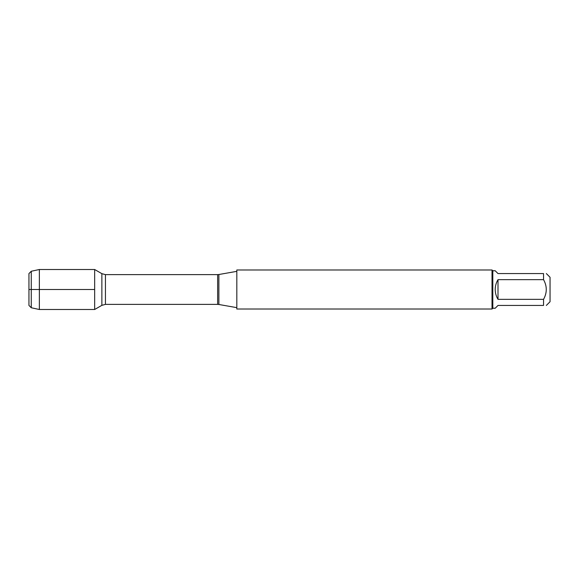 <?xml version="1.0" encoding="UTF-8"?>
<svg xmlns="http://www.w3.org/2000/svg" width="579" height="579" viewBox="0 0 579 579"><rect width="100%" height="100%" fill="white"/><g stroke="black" fill="none" stroke-linecap="round" stroke-linejoin="round"><path stroke-width="0.87" d="M236.818 289.5L236.818 309.02L492.02 309.02L492.02 269.98L236.818 269.98L236.818 289.5M94.659 309.497L94.659 269.503L94.659 309.497L101.868 305.336L101.868 273.664L94.659 269.503L39.358 269.503L39.358 289.5L94.659 289.5L28.95 289.5L39.358 289.5L39.358 309.497L94.659 309.497M546.344 273.563L550.05 277.269L550.05 301.731L546.344 305.437M498.005 305.437L495.204 308.238L492.801 308.238L492.801 270.762L495.204 270.762L498.005 273.563L543.543 273.563C547.177 273.563 547.177 273.563 543.543 273.563L543.543 279.65C547.177 286.214 547.177 292.779 543.543 299.35L543.543 305.437C547.177 305.437 547.177 305.437 543.543 305.437L498.005 305.437M498.005 279.65C496.16 282.675 495.233 285.961 495.204 289.5C495.233 293.039 496.16 296.325 498.005 299.35L498.005 279.65L543.543 279.65M498.005 299.35L543.543 299.35M31.259 307.746L28.95 305.437L28.95 273.563L31.259 271.254L31.259 307.746L39.358 309.497M218.876 304.489L217.639 304.38L217.639 274.62L218.876 274.511L218.876 304.489L236.818 307.652M217.639 274.62L105.443 274.62L105.443 304.38L101.868 305.336M218.876 274.511L236.818 271.348M217.639 304.38L105.443 304.38M105.443 274.62L101.868 273.664M492.801 270.762L492.02 269.98M492.801 308.238L492.02 309.02M31.259 271.254L39.358 269.503"/></g></svg>
